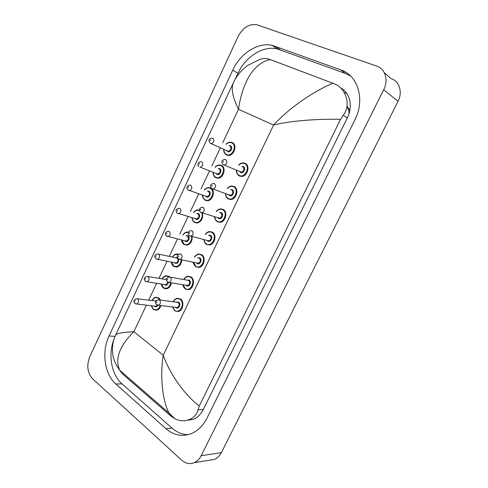 <?xml version="1.0" encoding="UTF-8"?>
<svg xmlns="http://www.w3.org/2000/svg" width="488" height="488" viewBox="0 0 488 488"><rect width="100%" height="100%" fill="white"/><g stroke="black" fill="none" stroke-linecap="round" stroke-linejoin="round"><path stroke-width="0.73" d="M346.956 106.829C348.328 108.751 349.011 111.026 349.018 113.661M347.035 106.286L349.847 110.373M212.384 232.166L209.608 231.544L208.12 231.959M164.267 288.481L164.968 288.719M162.12 278.935C163.266 276.995 164.621 275.921 166.188 275.714L169.11 276.385L166.164 275.696L164.828 276.153M185.757 289.183L186.819 289.573M183.75 279.514C184.903 277.581 186.294 276.495 187.923 276.263L191.028 276.94L187.892 276.238L186.373 276.787M194.444 257.097C195.231 255.596 196.658 254.571 198.72 254.022L201.654 254.663L198.689 253.998L197.176 254.486M151.896 300.62C152.988 298.613 154.312 297.485 155.867 297.247L158.923 297.948L155.837 297.229L154.507 297.729M238.571 165.078C240.011 163.59 241.536 162.852 243.146 162.876L245.22 163.358L241.822 163.041M215.043 167.231C216.221 165.841 217.709 165.084 219.515 164.962L221.515 165.432L218.349 165.096M204.222 189.997C205.228 188.618 206.692 187.795 208.62 187.532L210.828 188.051L208.589 187.514L207.382 187.734M227.353 188.405C228.61 186.91 230.11 186.111 231.849 185.995L234.167 186.52L231.818 185.977L230.44 186.233M216.257 211.517C217.361 210.011 218.838 209.139 220.68 208.888L223.223 209.456L220.649 208.87L219.21 209.206M225.987 144.253C227.262 142.892 228.78 142.203 230.537 142.173L232.294 142.6L229.464 142.246M224.706 153.409L226.414 154.977M188.581 232.117L185.843 232.367M199.33 210.035L196.542 210.157M237.436 174.295L239.187 175.912M180.469 298.979L177.211 298.266L175.704 298.869M172.453 257.036C173.655 255.163 175.046 254.144 176.626 253.98L178.718 254.248L176.595 253.961L175.271 254.364M92.598 378.786C87.401 372.863 86.437 365.555 89.719 356.856L238.138 36.411C242.853 27.67 249.014 23.76 256.621 24.693L376.663 66.069C385.221 68.753 388.71 80.099 383.702 89.688L201.184 455.7C199.482 459.043 197.183 461.367 194.285 462.679C189.832 464.442 185.629 463.606 181.676 460.166L92.598 378.786M384.288 72.663L391.095 78.562C399.434 81.24 402.85 92.189 398.019 101.358L221.369 452.644C219.716 455.859 217.471 458.098 214.635 459.367L209.346 460.227M340.911 69.955L272.206 45.323C257.877 41.998 240.2 53.546 232.745 70.144L109.05 335.994C101.455 351.683 104.401 374.15 115.821 383.983L165.938 428.696C173.594 435.265 181.939 436.955 190.973 433.753C197.744 430.983 203.124 425.707 207.107 417.911L354.855 119.889C365.323 99.735 358.143 75.536 340.911 69.955L345.437 73.468L277.154 48.855C262.904 45.512 245.33 56.883 237.937 73.304L234.96 79.678M114.241 338.526C107.836 353.916 111.166 374.601 122.006 383.891L172.002 428.122C176.778 432.307 182.091 434.503 187.941 434.716M350.524 75.939L345.437 73.468M186.867 420.314L192.931 419.448C197.311 417.759 200.769 414.422 203.307 409.444L347.285 117.98C353.202 106.457 349.994 92.531 340.618 87.931M340.551 119.347C322.623 118.889 293.642 119.993 273.567 125.062C291.061 105.743 317.657 89.365 332.926 83.283L334.213 83.783C345.4 87.645 351.744 104.719 343.198 115.266L340.551 119.347L199.336 405.949L198.043 409.786C196.853 414.599 193.724 417.935 188.661 419.802C183.988 421.327 179.425 420.998 174.96 418.82L170.769 415.965L121.976 373.472L117.718 367.391M233.13 83.296L234.551 80.428C235.997 77.574 238.333 74.316 241.56 70.65L247.361 65.599L258.219 60.164C261.196 58.725 264.099 58.206 266.918 58.59L270.163 59.518C252.07 63.69 242.182 84.625 238.486 109.281C232.813 97.685 231.025 89.023 233.136 83.296L115.632 335.091C116.931 333.371 123.013 332.243 133.883 331.7C119.432 346.029 114.711 358.869 119.725 370.227L121.976 373.472M332.926 83.283L270.163 59.518M170.769 415.965L169.031 413.08C162.955 401.752 159.661 378.054 163.248 355.264C170.263 375.546 186.77 397.043 199.336 405.949M232.294 142.6C237.564 144.784 234.173 155.825 228.353 155.446L226.444 154.995L225.304 154.147M223.931 149.395C223.864 151.798 224.675 153.488 226.377 154.464C231.94 157.667 237.735 145.442 231.843 142.892C229.909 142.081 228.018 142.563 226.164 144.338M229.061 145.656L230.476 145.79C233.404 147.077 230.525 153.165 227.744 151.579L226.841 150.682M227.194 150.682L228.421 151.231C231.172 150.042 231.702 148.328 230.019 146.089L229.915 146.04M227.536 150.987L210.054 143.124C208.138 140.135 208.821 138.464 212.109 138.11L212.841 138.281C214.543 140.581 213.994 142.35 211.194 143.6L210.438 143.423M210.047 140.66L210.45 139.8L210.047 140.66M245.22 163.358C250.539 165.652 247.379 176.619 241.45 176.436L239.218 175.924L238.095 175.088M236.607 170.349C236.607 172.721 237.455 174.405 239.163 175.405C244.915 178.809 250.85 166.408 244.762 163.663C242.695 162.772 240.694 163.273 238.76 165.164M241.81 166.451L243.359 166.603C246.391 167.982 243.439 174.161 240.56 172.477L239.669 171.605M223.37 164.901L224.26 165.096L222.967 164.584C221.003 161.583 221.674 159.887 224.974 159.484L225.834 159.68C227.597 161.998 227.072 163.803 224.26 165.096L241.371 172.148C244.134 170.916 244.641 169.171 242.902 166.914L242.664 166.817M223.425 161.278L223.01 162.15L223.425 161.278M221.515 165.432C226.566 167.683 223.498 178.376 217.855 178.205L215.714 177.705M213.238 172.392C213.262 174.649 214.061 176.247 215.641 177.199C221.107 180.529 226.847 168.427 221.058 165.737C219.039 164.846 217.093 165.365 215.22 167.299M218.154 168.476L219.698 168.61C222.583 169.958 219.728 175.991 216.995 174.338L216.178 173.539M216.568 173.569L217.764 174.021C220.393 172.813 220.887 171.111 219.24 168.909L218.917 168.781M198.97 166.676C196.859 165.505 197.969 161.559 200.958 161.729L201.788 161.918C203.447 164.175 202.935 165.938 200.257 167.207L216.837 173.795M198.982 164.334L199.379 163.48L198.982 164.334M215.672 177.681L214.799 177.04M210.828 188.051C215.678 190.363 212.914 200.733 207.443 200.745L205.088 200.208M202.66 195.157C202.758 197.274 203.539 198.787 205.009 199.714C210.383 203.179 216.062 191.192 210.371 188.362C208.272 187.386 206.278 187.953 204.399 190.058M207.345 191.089L209.029 191.204C211.859 192.626 209.035 198.598 206.351 196.877L205.607 196.158M206.009 196.2L207.199 196.597C209.718 195.371 210.175 193.681 208.571 191.516L208.022 191.326M206.357 196.444L187.996 189.997C185.593 187.856 187.752 184.921 189.924 185.111L190.839 185.324C192.461 187.544 191.985 189.295 189.423 190.576L188.167 190.125M188.026 187.77L188.423 186.928L188.026 187.77M205.027 200.165L204.411 199.72M202.3 212.963C203.344 218.215 201.617 221.582 197.115 223.071L194.566 222.491M192.193 217.697C192.351 219.679 193.114 221.113 194.48 222.009C198.488 224.828 204.1 217.526 201.544 212.762M196.633 213.494L198.464 213.585C201.245 215.074 198.445 220.985 195.804 219.204L195.133 218.557M195.566 218.618L196.725 218.953C199.141 217.721 199.568 216.038 198 213.903L197.237 213.677M195.816 218.795L177.132 213.097C175.296 210.596 175.918 208.986 179.004 208.266L179.999 208.492C181.579 210.682 181.139 212.42 178.687 213.714L177.455 213.323M177.181 210.975L177.571 210.139L177.181 210.975M194.48 222.436L194.126 222.18M193.51 212.554C194.822 210.853 196.261 209.968 197.835 209.895L199.33 210.047M199.385 210.56C197.298 209.803 195.401 210.487 193.693 212.609M192.144 236.589C192.339 241.212 190.582 244.079 186.867 245.177L184.141 244.561M181.829 240.011L184.049 244.098C187.484 246.617 192.632 241.334 191.479 236.418M186.026 235.698L187.99 235.753C190.729 237.308 187.959 243.164 185.361 241.322L184.757 240.73M185.226 240.822L186.349 241.096C188.661 239.852 189.057 238.181 187.526 236.082L186.556 235.832M185.379 240.926L166.377 235.972C164.596 233.63 165.2 232.038 168.201 231.196L169.269 231.434C170.806 233.599 170.397 235.326 168.049 236.625L166.847 236.296M166.439 233.953L166.829 233.124L166.439 233.953M186.867 245.177L183.939 244.427M182.921 234.905C184.177 233.118 185.593 232.16 187.172 232.044L188.575 232.129M188.399 232.544C186.373 232.062 184.604 232.868 183.098 234.954M228.177 198.939L227.347 198.323M225.663 193.687C225.749 195.901 226.584 197.494 228.164 198.457C233.813 202.001 239.693 189.722 233.709 186.837C231.544 185.855 229.488 186.404 227.542 188.478M230.617 189.606L232.319 189.747C235.295 191.198 232.373 197.311 229.543 195.56L228.744 194.785M229.134 194.804L230.452 195.267C233.087 194.011 233.557 192.278 231.861 190.064L231.373 189.887M229.561 195.115L211.603 188.49C209.688 185.83 210.328 184.153 213.537 183.457L214.5 183.671C216.214 185.946 215.726 187.74 213.042 189.051L211.652 188.527M212.073 185.312L211.664 186.172L212.073 185.312M234.167 186.52C239.266 188.874 236.436 199.488 230.702 199.519L228.225 198.964M217.27 221.735L216.727 221.339M214.836 216.788C214.994 218.856 215.806 220.356 217.27 221.29C222.821 224.968 228.646 212.811 222.76 209.779C220.503 208.711 218.398 209.309 216.452 211.579M219.527 212.548L221.387 212.664C224.315 214.183 221.418 220.24 218.642 218.417L217.916 217.727M218.337 217.764L219.631 218.16C222.15 216.892 222.577 215.165 220.924 212.994L220.198 212.762M218.661 217.99L200.355 212.158C198.634 209.675 199.256 208.022 202.221 207.186L203.276 207.418C204.948 209.651 204.496 211.432 201.934 212.762L200.562 212.31M200.836 209.102L200.434 209.956L200.836 209.102M223.223 209.456C228.109 211.871 225.572 222.156 220.033 222.369L217.343 221.784M205.289 234.411C206.564 232.654 208.01 231.702 209.639 231.562L212.39 232.166C217.081 234.643 214.805 244.622 209.456 245L206.564 244.372M204.124 239.651C204.344 241.578 205.131 242.994 206.485 243.902C211.938 247.709 217.703 235.667 211.92 232.501C209.566 231.336 207.418 231.989 205.478 234.466M208.541 235.277L210.56 235.356C213.439 236.948 210.572 242.945 207.839 241.06L207.186 240.431M207.656 240.511L208.907 240.828C211.31 239.547 211.707 237.833 210.096 235.692L209.132 235.436M207.864 240.651L189.228 235.594C187.087 233.886 188.697 230.623 191.034 230.678L192.162 230.922C193.791 233.13 193.376 234.899 190.93 236.235L189.594 235.85M189.71 232.654L189.314 233.496L189.71 232.654M146.363 305.171L133.883 331.7L163.248 355.264L273.567 125.062L238.486 109.281L222.735 142.777M148.694 300.212L156.648 283.296M158.954 278.404L167.03 261.22M169.312 256.377L177.504 238.955M179.779 234.112L188.063 216.501M190.363 211.609L198.726 193.827M201.05 188.886L209.492 170.934M211.841 165.944L220.369 147.815M201.184 455.7L221.369 452.644M383.702 89.688L398.019 101.358M115.064 336.372L109.05 335.994M122.006 383.891L115.821 383.983M237.937 73.304L232.745 70.144M280.112 49.709L275.177 46.171M172.002 428.122L165.938 428.696M347.285 117.98L343.198 115.266M203.307 409.444L198.043 409.786M172.435 416.752L171.788 416.801M181.804 259.842C181.493 263.801 179.791 266.216 176.705 267.076L173.813 266.43M171.575 262.135L173.716 265.978C177.815 267.375 180.304 265.289 181.176 259.707M178.608 259.14C178.724 262.434 177.528 263.794 175.021 263.227L174.49 262.721M175.54 257.688L177.412 257.591M156.355 259.049L157.508 259.311L155.733 258.628C154.007 256.45 154.598 254.876 157.508 253.894L158.643 254.156C160.137 256.291 159.759 258.012 157.508 259.311L176.064 263.032C178.279 261.781 178.645 260.122 177.156 258.048L158.6 254.126M155.806 256.7L156.191 255.883L155.806 256.7M178.236 254.584C176.064 253.906 174.198 254.736 172.63 257.078M169.11 276.385L169.83 277.013M171.386 282.826C170.751 286.102 169.165 288.085 166.628 288.774L163.584 288.085M161.43 284.059L163.48 287.652C167 289.177 169.428 287.536 170.763 282.729M168.409 282.436C167.756 284.852 166.542 285.681 164.773 284.925L164.34 284.522M165.2 279.453L166.475 279.13M166.414 279.575L147.962 276.556M167.811 282.168L165.871 284.766L147.065 281.777L145.186 281.064C143.533 279.014 144.112 277.452 146.918 276.379L148.12 276.653C149.572 278.764 149.224 280.472 147.065 281.777L145.949 281.564M145.272 279.234L145.65 278.422L145.272 279.234M168.647 276.726C166.225 275.403 164.108 276.153 162.291 278.965M158.923 297.948L160.583 300.071M160.918 305.543C160.113 308.135 158.679 309.709 156.624 310.264L153.452 309.544M151.384 305.769L153.342 309.124C156.349 310.691 158.667 309.477 160.296 305.47M159.857 299.974L158.454 298.296C155.983 296.893 153.848 297.674 152.067 300.645M157.831 305.262C156.929 306.757 155.855 307.147 154.617 306.421L154.287 306.116M154.958 301.011L156.343 300.663M156.05 301.072L137.433 298.772M157.252 305.031L155.77 306.287L136.719 304.024L134.749 303.286C133.163 301.37 133.724 299.821 136.445 298.644L137.695 298.937C139.111 301.029 138.787 302.725 136.719 304.024L135.652 303.865M134.847 301.547L135.219 300.742L134.847 301.547M193.523 262.288L195.804 266.296C201.16 270.23 206.869 258.304 201.19 255.004C198.738 253.742 196.548 254.455 194.633 257.139M197.664 257.804L199.842 257.829C202.666 259.488 199.83 265.429 197.146 263.477L196.566 262.922M178.736 259.159L180.029 259.47L178.205 258.799C176.137 255.346 177.626 254.901 179.956 253.931L181.164 254.193C182.744 256.371 182.366 258.128 180.029 259.47L198.274 263.276C200.574 261.989 200.94 260.287 199.372 258.176L198.183 257.914M178.7 255.968L178.303 256.804L178.7 255.968M201.654 254.663C206.162 257.188 204.118 266.887 198.964 267.412L195.889 266.753M183.043 284.742L185.22 288.469C190.485 292.532 196.139 280.722 190.558 277.288C188.032 275.94 185.824 276.69 183.939 279.551M186.971 280.075L189.222 280.088C191.998 281.814 189.185 287.694 186.556 285.681L186.081 285.236M167.982 282.229L169.226 282.479L167.299 281.771C165.34 278.52 166.695 277.959 169.001 276.958L170.275 277.233C171.813 279.386 171.465 281.131 169.226 282.479L187.746 285.51C189.942 284.217 190.277 282.528 188.752 280.441L170.153 277.16M167.799 279.051L167.408 279.88L167.799 279.051M191.028 276.94C195.359 279.514 193.523 288.951 188.551 289.61L185.312 288.914M173.179 301.718C174.277 299.705 175.631 298.565 177.242 298.29L180.499 299.004C184.671 301.633 183.018 310.825 178.224 311.594L174.838 310.862M172.673 306.97L174.747 310.435C179.913 314.62 185.513 302.926 180.029 299.358C177.431 297.918 175.21 298.711 173.362 301.743M176.381 302.133L178.706 302.133C181.432 303.92 178.651 309.746 176.064 307.672L175.698 307.336M157.343 305.067L158.527 305.256L156.502 304.524C154.812 302.609 155.367 301.017 158.161 299.754L159.497 300.047C160.991 302.176 160.668 303.908 158.527 305.256L177.309 307.531C179.407 306.232 179.718 304.555 178.236 302.493L159.253 299.894M157.008 301.901L156.618 302.725L157.008 301.901M187.892 232.007L187.709 232.404L187.892 232.007M228.353 155.446L226.371 154.94C223.284 152.518 223.772 150.554 223.754 149.316M236.418 170.269C236.174 172.307 237.089 174.179 239.144 175.869L241.45 176.436M217.855 178.205L215.635 177.65C213.951 176.674 213.097 174.899 213.061 172.325M207.443 200.745L205.003 200.141C202.904 198.061 202.069 196.383 202.477 195.102M197.115 223.071L194.468 222.418C192.98 221.424 192.162 219.832 192.01 217.648M181.652 239.968C181.689 241.639 182.488 243.146 184.037 244.488M225.468 193.62C225.572 196.139 226.463 197.902 228.146 198.903L230.702 199.519M214.641 216.733C214.366 218.154 215.232 219.82 217.251 221.717L220.033 222.369M203.935 239.602C204.167 241.767 205.009 243.335 206.467 244.305L209.456 245M346.779 93.421L344.138 92.409M194.285 462.679L214.635 459.367M277.154 48.855L272.206 45.323M192.931 419.448L188.661 419.796M174.96 418.82L169.031 413.08L119.725 370.227C116.187 365.366 114.009 360.876 113.192 356.765C111.136 346.303 113.838 338.727 115.632 335.091L115.632 335.091M176.705 267.076L173.704 266.35C172.282 265.112 171.514 263.697 171.404 262.099M166.628 288.774L163.462 288.011C162.138 286.804 161.4 285.474 161.26 284.028M156.624 310.264L153.323 309.465L151.219 305.75M193.339 262.245C193.108 263.16 193.925 264.636 195.779 266.68L198.964 267.412M182.86 284.711C183.061 286.31 183.842 287.682 185.202 288.835L188.551 289.61M172.49 306.946L174.722 310.783L178.224 311.594"/></g></svg>
